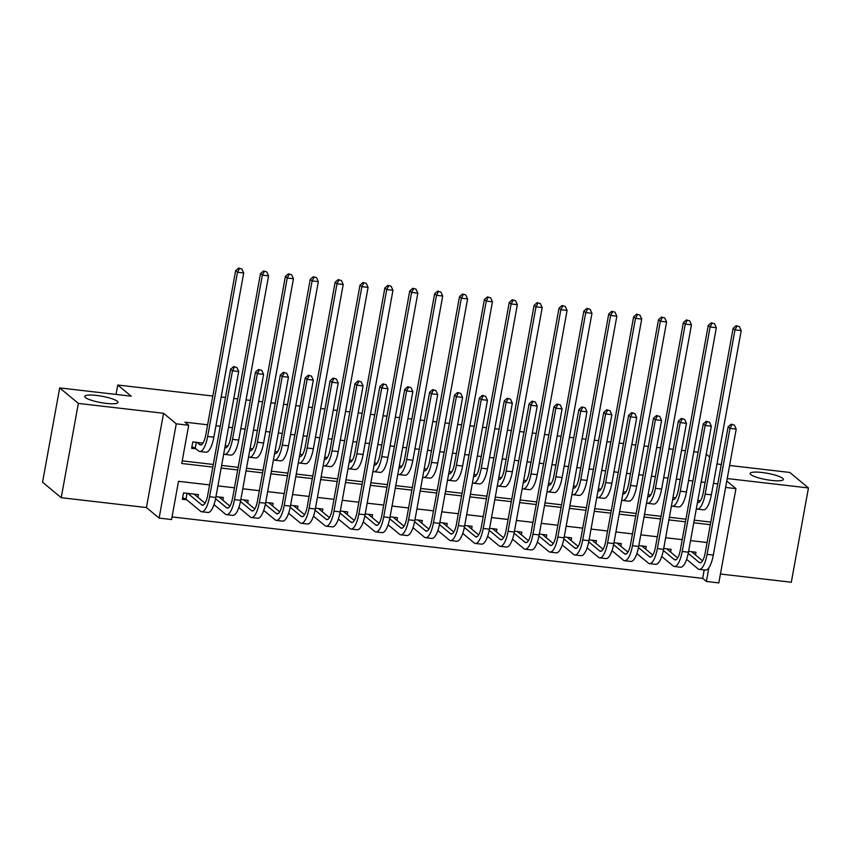 <?xml version="1.0" encoding="UTF-8"?>
<svg xmlns="http://www.w3.org/2000/svg" width="851" height="851" viewBox="0 0 851 851"><rect width="100%" height="100%" fill="white"/><g stroke="black" fill="none" stroke-linecap="round" stroke-linejoin="round"><path stroke-width="1.28" d="M117.278 401.246A16.882 3.223 -169.7 0 1 117.97 402.427A16.882 3.223 -169.7 0 1 103.492 403.023A16.882 3.223 -169.7 0 1 85.44 397.566A16.882 3.223 -169.7 0 1 84.749 396.385A16.882 3.223 -169.7 0 1 99.227 395.789A16.882 3.223 -169.7 0 1 117.278 401.246M782.697 478.294A16.882 3.223 -169.7 0 1 783.388 479.475A16.882 3.223 -169.7 0 1 768.91 480.07A16.882 3.223 -169.7 0 1 750.859 474.613A16.882 3.223 -169.7 0 1 750.167 473.433A16.882 3.223 -169.7 0 1 764.645 472.837A16.882 3.223 -169.7 0 1 782.697 478.294M209.591 484.921L178.508 481.326L171.562 519.546L159.116 518.099L176.253 423.83L188.688 425.266L181.742 463.487L212.824 467.082M146.425 507.558L163.552 413.278L78.356 403.417L59.687 387.907L42.55 482.187L61.219 497.697L146.425 507.558L159.116 518.099M720.435 574.021L791.313 582.233L808.45 487.953L727.222 478.549M725.605 487.432L735.945 488.634L718.818 582.914L706.383 581.467L708.872 567.755M172.03 516.929L702.649 578.372L706.383 581.467M78.356 403.417L61.219 497.697M729.594 465.476L789.781 472.443L808.45 487.953M202.995 443.116L192.794 441.935L191.635 448.307L195.985 448.807M227.866 445.998L225.217 445.69M252.747 448.881L250.088 448.573M277.617 451.753L274.969 451.445M302.499 454.636L299.839 454.328M327.369 457.519L324.72 457.21M352.25 460.402L349.591 460.093M377.121 463.274L374.472 462.965M402.002 466.157L399.342 465.848M426.872 469.039L424.213 468.731M451.753 471.922L449.094 471.614M476.624 474.794L473.964 474.496M501.505 477.677L498.846 477.368M526.375 480.56L523.716 480.251M551.246 483.442L548.597 483.134M576.127 486.315L573.468 486.017M600.997 489.197L598.349 488.889M625.879 492.08L623.219 491.772M650.749 494.963L648.1 494.654M675.63 497.846L672.971 497.537M702.649 578.372L704.181 569.936M695.469 554.926L695.969 552.225L688.587 551.374M670.599 552.054L671.088 549.352L663.716 548.491M645.728 549.172L646.217 546.47L638.835 545.619M620.847 546.289L621.336 543.587L613.965 542.736M595.977 543.406L596.466 540.704L589.083 539.853M571.095 540.534L571.585 537.832L564.213 536.97M546.225 537.651L546.714 534.949L539.332 534.088M521.344 534.768L521.833 532.066L514.461 531.215M496.473 531.886L496.963 529.184L489.58 528.333M471.592 529.014L472.082 526.301L464.71 525.45M446.722 526.131L447.211 523.429L439.829 522.567M421.841 523.248L422.341 520.546L414.958 519.695M396.97 520.365L397.46 517.663L390.077 516.812M372.089 517.493L372.589 514.781L365.207 513.93M347.219 514.61L347.708 511.908L340.326 511.047M322.348 511.728L322.837 509.026L315.455 508.175M297.467 508.845L297.956 506.143L290.585 505.292M272.597 505.973L273.086 503.26L265.703 502.409M247.715 503.09L248.205 500.388L240.833 499.526M222.845 500.207L223.334 497.505L215.952 496.654M197.964 497.324L198.453 494.622L183.529 492.899L182.369 499.26L186.731 499.771M717.755 483.857L713.446 483.357M705.128 482.389L701.203 481.943M692.884 480.975L688.576 480.475M680.247 479.517L676.332 479.06M668.003 478.092L663.695 477.602M655.376 476.634L651.451 476.177M643.133 475.22L638.824 474.72M630.495 473.752L626.581 473.305M618.252 472.337L613.943 471.837M605.625 470.869L601.7 470.422M593.381 469.454L589.073 468.954M580.754 467.997L576.829 467.539M568.5 466.571L564.202 466.082M555.873 465.114L551.948 464.657M543.629 463.699L539.321 463.199M531.003 462.231L527.077 461.774M518.748 460.816L514.451 460.317M506.122 459.349L502.196 458.902M493.878 457.934L489.57 457.434M481.251 456.476L477.326 456.019M469.007 455.051L464.699 454.551M456.37 453.594L452.455 453.136M444.126 452.179L439.818 451.679M431.5 450.711L427.574 450.253M419.256 449.296L414.948 448.796M406.618 447.828L402.704 447.381M394.375 446.413L390.066 445.913M381.748 444.956L377.823 444.499M369.504 443.531L365.196 443.031M356.867 442.073L352.952 441.616M344.623 440.658L340.315 440.158M331.996 439.19L328.071 438.733M319.753 437.776L315.444 437.276M307.115 436.308L303.201 435.861M294.871 434.893L290.563 434.393M282.245 433.436L278.32 432.978M270.001 432.01L265.693 431.51M257.374 430.553L253.449 430.095M245.12 429.127L240.822 428.638M232.493 427.67L228.568 427.213M220.249 426.255L215.941 425.755M207.623 424.787L184.954 422.17L188.688 425.266M182.22 460.87L213.303 464.476M221.622 465.433L238.174 467.348M246.503 468.316L263.055 470.231M271.373 471.199L287.925 473.113M296.254 474.081L312.806 475.996M321.125 476.954L337.677 478.868M346.006 479.836L362.558 481.751M370.876 482.719L387.428 484.634M395.758 485.602L412.31 487.517M420.628 488.474L437.18 490.399M445.509 491.357L462.061 493.272M470.38 494.24L486.932 496.154M495.261 497.122L511.802 499.037M520.131 499.994L536.683 501.92M545.002 502.877L561.554 504.792M569.883 505.76L586.435 507.675M594.753 508.643L611.305 510.557M619.634 511.515L636.186 513.44M644.505 514.398L661.057 516.312M669.386 517.28L685.938 519.195M694.256 520.163L710.808 522.078M700.501 500.718L697.852 500.409M59.687 387.907L131.203 396.183L117.757 385.024L116.044 394.428M117.757 385.024L212.846 396.034M221.164 396.991L225.472 397.491M233.802 398.459L237.716 398.906M246.045 399.874L250.354 400.374M258.672 401.342L262.597 401.789M270.916 402.757L275.224 403.257M283.553 404.214L287.468 404.672M295.797 405.64L300.105 406.129M308.424 407.097L312.349 407.555M320.667 408.512L324.976 409.012M333.305 409.98L337.219 410.437M345.549 411.395L349.857 411.895M358.175 412.863L362.1 413.309M370.419 414.277L374.727 414.777M383.046 415.735L386.971 416.192M395.3 417.16L399.598 417.66M407.927 418.618L411.852 419.075M420.171 420.032L424.479 420.532M432.797 421.5L436.723 421.958M445.052 422.915L449.349 423.415M457.678 424.383L461.604 424.83M469.922 425.798L474.23 426.298M482.549 427.255L486.474 427.713M494.793 428.681L499.101 429.181M507.43 430.138L511.345 430.595M519.674 431.553L523.982 432.053M532.3 433.021L536.226 433.478M544.544 434.435L548.852 434.935M557.182 435.903L561.096 436.35M569.425 437.318L573.734 437.818M582.052 438.776L585.977 439.233M594.296 440.201L598.604 440.701M606.933 441.658L610.848 442.116M619.177 443.084L623.485 443.573M631.804 444.541L635.729 444.999M644.047 445.956L648.356 446.456M656.685 447.424L660.599 447.871M668.929 448.839L673.237 449.339M681.555 450.307L685.481 450.753M693.799 451.721L698.107 452.221M163.552 413.278L176.253 423.83M726.775 481.006L735.945 488.634M717.116 463.21L718.255 464.157L721.276 464.508M709.723 457.072L706.245 454.189M707.096 542.523L690.544 540.608M682.215 539.651L665.663 537.736M657.344 536.768L640.792 534.854M632.463 533.885L615.911 531.971M607.593 531.003L591.041 529.088M582.712 528.131L566.17 526.205M557.841 525.248L541.289 523.333M532.971 522.365L516.419 520.45M508.09 519.482L491.538 517.568M483.219 516.61L466.667 514.685M458.338 513.727L441.786 511.813M433.467 510.845L416.916 508.93M408.586 507.962L392.034 506.047M383.716 505.09L367.164 503.164M358.835 502.207L342.283 500.292M333.964 499.324L317.412 497.41M309.083 496.441L292.531 494.527M284.213 493.559L267.661 491.644M259.332 490.687L242.79 488.772M234.461 487.804L217.909 485.889M221.154 468.05L237.706 469.965M246.024 470.933L262.576 472.848M270.905 473.816L287.457 475.73M295.776 476.688L312.328 478.613M320.657 479.57L337.209 481.485M345.527 482.453L362.079 484.368M370.408 485.336L386.96 487.251M395.279 488.208L411.831 490.133M420.149 491.091L436.701 493.006M445.03 493.974L461.582 495.888M469.901 496.856L486.453 498.771M494.782 499.728L511.334 501.654M519.653 502.611L536.204 504.526M544.534 505.494L561.086 507.409M569.404 508.377L585.956 510.292M594.285 511.26L610.837 513.174M619.156 514.132L635.708 516.046M644.037 517.014L660.589 518.929M668.907 519.897L685.459 521.812M693.788 522.78L710.34 524.695M697.49 502.367A13.191 4.149 -83.4 0 0 698.033 502.547A13.191 4.149 -83.4 0 0 703.277 492.548L733.126 328.326L736.158 325.699L739.391 326.603L736.158 325.699M739.391 326.603L741.21 330.592L711.372 494.814A19.786 6.223 96.6 0 1 703.49 509.823L697.267 509.1A19.786 6.223 96.6 0 1 696.331 508.749M741.21 330.592L734.998 329.88L705.149 494.101A19.786 6.223 96.6 0 1 697.267 509.1M736.902 326.316L734.998 329.88L733.126 328.326M734.381 425.085L731.147 424.181L734.381 425.085L736.211 429.085L729.988 428.361L707.096 554.363A19.786 6.223 96.6 0 1 699.214 569.362A19.786 6.223 96.6 0 1 698.022 568.819L686.619 559.352M691.608 551.725L702.554 560.809M688.214 553.352L699.171 562.447A13.191 4.149 -83.4 0 0 699.969 562.809A13.191 4.149 -83.4 0 0 705.224 552.81L728.126 426.808L731.147 424.181M736.211 429.085L713.308 555.086A19.786 6.223 96.6 0 1 705.436 570.085L699.214 569.362M731.903 424.798L729.988 428.361L728.126 426.808M672.62 499.484A13.191 4.149 -83.4 0 0 673.152 499.665A13.191 4.149 -83.4 0 0 678.407 489.665L708.245 325.444L711.276 322.816L714.51 323.72L711.276 322.816M714.51 323.72L716.34 327.72L686.491 491.942A19.786 6.223 96.6 0 1 678.619 506.941L672.396 506.217A19.786 6.223 96.6 0 1 671.46 505.866M716.34 327.72L710.117 326.997L680.279 491.218A19.786 6.223 96.6 0 1 672.396 506.217M712.021 323.433L710.117 326.997L708.245 325.444M647.739 496.601A13.191 4.149 -83.4 0 0 648.281 496.782A13.191 4.149 -83.4 0 0 653.525 486.783L683.374 322.561L686.406 319.933L689.64 320.848L686.406 319.933M689.64 320.848L691.459 324.837L661.621 489.059A19.786 6.223 96.6 0 1 653.738 504.058L647.515 503.335A19.786 6.223 96.6 0 1 646.579 502.984M691.459 324.837L685.246 324.114L655.398 488.336A19.786 6.223 96.6 0 1 647.515 503.335M687.151 320.55L685.246 324.114L683.374 322.561M622.868 493.729A13.191 4.149 -83.4 0 0 623.4 493.91A13.191 4.149 -83.4 0 0 628.655 483.911L658.504 319.689L661.525 317.051L664.759 317.966L661.525 317.051M664.759 317.966L666.588 321.955L636.739 486.176A19.786 6.223 96.6 0 1 628.868 501.175L622.645 500.462A19.786 6.223 96.6 0 1 621.709 500.101M666.588 321.955L660.365 321.231L630.527 485.453A19.786 6.223 96.6 0 1 622.645 500.462M662.269 317.678L660.365 321.231L658.504 319.689M597.987 490.846A13.191 4.149 -83.4 0 0 598.53 491.027A13.191 4.149 -83.4 0 0 603.784 481.028L633.623 316.806L636.654 314.179L639.888 315.083L636.654 314.179M639.888 315.083L641.707 319.072L611.869 483.294A19.786 6.223 96.6 0 1 603.987 498.303L597.774 497.58A19.786 6.223 96.6 0 1 596.828 497.229M641.707 319.072L635.495 318.359L605.646 482.581A19.786 6.223 96.6 0 1 597.774 497.58M637.399 314.796L635.495 318.359L633.623 316.806M709.511 422.213L706.277 421.298L709.511 422.213L711.33 426.202L705.117 425.479L682.215 551.48A19.786 6.223 96.6 0 1 674.343 566.489A19.786 6.223 96.6 0 1 673.141 565.936L661.738 556.469M666.737 548.842L677.683 557.937M663.344 550.469L674.3 559.575A13.191 4.149 -83.4 0 0 675.098 559.937A13.191 4.149 -83.4 0 0 680.353 549.927L703.245 423.936L706.277 421.298M711.33 426.202L688.438 552.203A19.786 6.223 96.6 0 1 680.555 567.202L674.343 566.489M707.021 421.926L705.117 425.479L703.245 423.936M684.63 419.33L681.396 418.426L684.63 419.33L686.459 423.319L680.236 422.607L657.344 548.608A19.786 6.223 96.6 0 1 649.462 563.607A19.786 6.223 96.6 0 1 648.271 563.064L636.867 553.586M641.867 545.959L652.802 555.054M638.463 547.587L649.419 556.692A13.191 4.149 -83.4 0 0 650.217 557.054A13.191 4.149 -83.4 0 0 655.472 547.055L678.375 421.054L681.396 418.426M686.459 423.319L663.557 549.32A19.786 6.223 96.6 0 1 655.685 564.33L649.462 563.607M682.151 419.043L680.236 422.607L678.375 421.054M659.759 416.447L656.525 415.543L659.759 416.447L661.578 420.447L655.366 419.724L632.463 545.725A19.786 6.223 96.6 0 1 624.591 560.724A19.786 6.223 96.6 0 1 623.389 560.181L611.986 550.714M616.986 543.087L627.932 552.171M613.592 544.704L624.549 553.81A13.191 4.149 -83.4 0 0 625.347 554.171A13.191 4.149 -83.4 0 0 630.602 544.172L653.494 418.171L656.525 415.543M661.578 420.447L638.686 546.438A19.786 6.223 96.6 0 1 630.804 561.447L624.591 560.724M657.27 416.16L655.366 419.724L653.494 418.171M634.889 413.565L631.644 412.661L634.889 413.565L636.708 417.564L630.485 416.841L607.593 542.842A19.786 6.223 96.6 0 1 599.71 557.841A19.786 6.223 96.6 0 1 598.519 557.299L587.116 547.831M592.115 540.204L603.051 549.289M588.711 541.832L599.678 550.927A13.191 4.149 -83.4 0 0 600.476 551.288A13.191 4.149 -83.4 0 0 605.721 541.289L628.623 415.288L631.644 412.661M636.708 417.564L613.805 543.566A19.786 6.223 96.6 0 1 605.933 558.564L599.71 557.841M632.399 413.278L630.485 416.841L628.623 415.288M573.117 487.963A13.191 4.149 -83.4 0 0 573.648 488.144A13.191 4.149 -83.4 0 0 578.903 478.145L608.752 313.923L611.773 311.296L615.007 312.2L611.773 311.296M615.007 312.2L616.837 316.2L586.988 480.411A19.786 6.223 96.6 0 1 579.116 495.42L572.893 494.697A19.786 6.223 96.6 0 1 571.957 494.346M616.837 316.2L610.614 315.476L580.776 479.698A19.786 6.223 96.6 0 1 572.893 494.697M612.518 311.913L610.614 315.476L608.752 313.923M610.007 410.693L606.774 409.778L610.007 410.693L611.837 414.682L605.614 413.958L582.712 539.96A19.786 6.223 96.6 0 1 574.84 554.969A19.786 6.223 96.6 0 1 573.638 554.416L562.234 544.948M567.234 537.321L578.18 546.416M563.841 538.949L574.797 548.044A13.191 4.149 -83.4 0 0 575.595 548.416A13.191 4.149 -83.4 0 0 580.85 538.406L603.742 412.416L606.774 409.778M611.837 414.682L588.935 540.683A19.786 6.223 96.6 0 1 581.052 555.682L574.84 554.969M607.518 410.405L605.614 413.958L603.742 412.416M548.235 485.081A13.191 4.149 -83.4 0 0 548.778 485.261A13.191 4.149 -83.4 0 0 554.033 475.262L583.871 311.04L586.903 308.413L590.137 309.317L586.903 308.413M590.137 309.317L591.956 313.317L562.117 477.539A19.786 6.223 96.6 0 1 554.235 492.538L548.023 491.814A19.786 6.223 96.6 0 1 547.076 491.463M591.956 313.317L585.743 312.594L555.894 476.815A19.786 6.223 96.6 0 1 548.023 491.814M587.647 309.03L585.743 312.594L583.871 311.04M585.137 407.81L581.903 406.895L585.137 407.81L586.956 411.799L580.733 411.086L557.841 537.077A19.786 6.223 96.6 0 1 549.959 552.086A19.786 6.223 96.6 0 1 548.767 551.544L537.364 542.066M542.364 534.439L553.299 543.534M538.96 536.066L549.927 545.172A13.191 4.149 -83.4 0 0 550.725 545.534A13.191 4.149 -83.4 0 0 555.969 535.534L578.871 409.533L581.903 406.895M586.956 411.799L564.064 537.8A19.786 6.223 96.6 0 1 556.182 552.799L549.959 552.086M582.648 407.523L580.733 411.086L578.871 409.533M523.365 482.209A13.191 4.149 -83.4 0 0 523.897 482.389A13.191 4.149 -83.4 0 0 529.152 472.379L559.001 308.168L562.022 305.53L565.255 306.445L562.022 305.53M565.255 306.445L567.085 310.434L537.236 474.656A19.786 6.223 96.6 0 1 529.365 489.655L523.142 488.942A19.786 6.223 96.6 0 1 522.206 488.58M567.085 310.434L560.862 309.711L531.024 473.933A19.786 6.223 96.6 0 1 523.142 488.942M562.777 306.158L560.862 309.711L559.001 308.168M560.256 404.927L557.022 404.023L560.256 404.927L562.085 408.927L555.863 408.203L532.96 534.205A19.786 6.223 96.6 0 1 525.088 549.203A19.786 6.223 96.6 0 1 523.886 548.661L512.483 539.194M517.482 531.567L528.428 540.651M514.089 533.183L525.046 542.289A13.191 4.149 -83.4 0 0 525.844 542.651A13.191 4.149 -83.4 0 0 531.098 532.652L553.99 406.65L557.022 404.023M562.085 408.927L539.183 534.917A19.786 6.223 96.6 0 1 531.301 549.927L525.088 549.203M557.767 404.64L555.863 408.203L553.99 406.65M498.495 479.326A13.191 4.149 -83.4 0 0 499.026 479.507A13.191 4.149 -83.4 0 0 504.281 469.507L534.12 305.286L537.151 302.658L540.385 303.562L537.151 302.658M540.385 303.562L542.204 307.551L512.366 471.773A19.786 6.223 96.6 0 1 504.483 486.783L498.271 486.059A19.786 6.223 96.6 0 1 497.335 485.708M542.204 307.551L535.992 306.839L506.143 471.05A19.786 6.223 96.6 0 1 498.271 486.059M537.896 303.275L535.992 306.839L534.12 305.286M535.385 402.044L532.152 401.14L535.385 402.044L537.204 406.044L530.992 405.321L508.09 531.322A19.786 6.223 96.6 0 1 500.207 546.321A19.786 6.223 96.6 0 1 499.016 545.778L487.612 536.311M492.612 528.684L503.547 537.768M489.208 530.311L500.175 539.406A13.191 4.149 -83.4 0 0 500.973 539.768A13.191 4.149 -83.4 0 0 506.217 529.769L529.12 403.768L532.152 401.14M537.204 406.044L514.312 532.045A19.786 6.223 96.6 0 1 506.43 547.044L500.207 546.321M532.896 401.757L530.992 405.321L529.12 403.768M473.613 476.443A13.191 4.149 -83.4 0 0 474.156 476.624A13.191 4.149 -83.4 0 0 479.4 466.625L509.249 302.403L512.27 299.775L515.504 300.68L512.27 299.775M515.504 300.68L517.334 304.679L487.485 468.89A19.786 6.223 96.6 0 1 479.613 483.9L473.39 483.177A19.786 6.223 96.6 0 1 472.454 482.825M517.334 304.679L511.111 303.956L481.272 468.178A19.786 6.223 96.6 0 1 473.39 483.177M513.025 300.392L511.111 303.956L509.249 302.403M510.504 399.172L507.27 398.257L510.504 399.172L512.334 403.161L506.111 402.438L483.208 528.439A19.786 6.223 96.6 0 1 475.337 543.449A19.786 6.223 96.6 0 1 474.135 542.895L462.742 533.428M467.731 525.801L478.677 534.896M464.338 527.429L475.294 536.524A13.191 4.149 -83.4 0 0 476.092 536.896A13.191 4.149 -83.4 0 0 481.347 526.886L504.249 400.895L507.27 398.257M512.334 403.161L489.431 529.162A19.786 6.223 96.6 0 1 481.56 544.161L475.337 543.449M508.015 398.874L506.111 402.438L504.249 400.895M448.743 473.56A13.191 4.149 -83.4 0 0 449.275 473.741A13.191 4.149 -83.4 0 0 454.53 463.742L484.368 299.52L487.4 296.893L490.633 297.797L487.4 296.893M490.633 297.797L492.452 301.797L462.614 466.018A19.786 6.223 96.6 0 1 454.732 481.017L448.52 480.294A19.786 6.223 96.6 0 1 447.583 479.943M492.452 301.797L486.24 301.073L456.391 465.295A19.786 6.223 96.6 0 1 448.52 480.294M488.144 297.51L486.24 301.073L484.368 299.52M485.634 396.289L482.4 395.375L485.634 396.289L487.453 400.278L481.24 399.566L458.338 525.556A19.786 6.223 96.6 0 1 450.456 540.566A19.786 6.223 96.6 0 1 449.264 540.013L437.861 530.545M442.86 522.918L453.806 532.013M439.467 524.546L450.424 533.651A13.191 4.149 -83.4 0 0 451.221 534.013A13.191 4.149 -83.4 0 0 456.466 524.014L479.368 398.013L482.4 395.375M487.453 400.278L464.561 526.28A19.786 6.223 96.6 0 1 456.679 541.279L450.456 540.566M483.145 396.002L481.24 399.566L479.368 398.013M423.862 470.688A13.191 4.149 -83.4 0 0 424.404 470.869A13.191 4.149 -83.4 0 0 429.649 460.859L459.497 296.648L462.519 294.01L465.763 294.925L462.519 294.01M465.763 294.925L467.582 298.914L437.733 463.135A19.786 6.223 96.6 0 1 429.861 478.134L423.638 477.422A19.786 6.223 96.6 0 1 422.702 477.06M467.582 298.914L461.359 298.19L431.521 462.412A19.786 6.223 96.6 0 1 423.638 477.422M463.274 294.637L461.359 298.19L459.497 296.648M460.753 393.407L457.519 392.502L460.753 393.407L462.582 397.396L456.359 396.683L433.467 522.684A19.786 6.223 96.6 0 1 425.585 537.683A19.786 6.223 96.6 0 1 424.383 537.141L412.99 527.673M417.979 520.046L428.925 529.131M414.586 521.663L425.543 530.769A13.191 4.149 -83.4 0 0 426.34 531.13A13.191 4.149 -83.4 0 0 431.595 521.131L454.498 395.13L457.519 392.502M462.582 397.396L439.68 523.397A19.786 6.223 96.6 0 1 431.808 538.406L425.585 537.683M458.264 393.119L456.359 396.683L454.498 395.13M398.991 467.805A13.191 4.149 -83.4 0 0 399.523 467.986A13.191 4.149 -83.4 0 0 404.778 457.987L434.616 293.765L437.648 291.127L440.882 292.042L437.648 291.127M440.882 292.042L442.711 296.031L412.863 460.253A19.786 6.223 96.6 0 1 404.98 475.252L398.768 474.539A19.786 6.223 96.6 0 1 397.832 474.188M442.711 296.031L436.489 295.318L406.64 459.529A19.786 6.223 96.6 0 1 398.768 474.539M438.393 291.755L436.489 295.318L434.616 293.765M435.882 390.524L432.648 389.62L435.882 390.524L437.701 394.524L431.489 393.8L408.586 519.801A19.786 6.223 96.6 0 1 400.715 534.8A19.786 6.223 96.6 0 1 399.513 534.258L388.109 524.79M393.109 517.163L404.055 526.248M389.715 518.78L400.672 527.886A13.191 4.149 -83.4 0 0 401.47 528.248A13.191 4.149 -83.4 0 0 406.725 518.248L429.617 392.247L432.648 389.62M437.701 394.524L414.809 520.525A19.786 6.223 96.6 0 1 406.927 535.524L400.715 534.8M433.393 390.237L431.489 393.8L429.617 392.247M374.11 464.923A13.191 4.149 -83.4 0 0 374.653 465.103A13.191 4.149 -83.4 0 0 379.897 455.104L409.746 290.882L412.778 288.255L416.011 289.159L412.778 288.255M416.011 289.159L417.83 293.159L387.992 457.37A19.786 6.223 96.6 0 1 380.11 472.379L373.887 471.656A19.786 6.223 96.6 0 1 372.951 471.305M417.83 293.159L411.607 292.436L381.769 456.657A19.786 6.223 96.6 0 1 373.887 471.656M413.522 288.872L411.607 292.436L409.746 290.882M411.001 387.652L407.767 386.737L411.001 387.652L412.831 391.641L406.608 390.917L383.716 516.919A19.786 6.223 96.6 0 1 375.834 531.918A19.786 6.223 96.6 0 1 374.642 531.375L363.239 521.908M368.228 514.281L379.174 523.365M364.834 515.908L375.791 525.003A13.191 4.149 -83.4 0 0 376.589 525.375A13.191 4.149 -83.4 0 0 381.844 515.366L404.746 389.364L407.767 386.737M412.831 391.641L389.928 517.642A19.786 6.223 96.6 0 1 382.056 532.641L375.834 531.918M408.523 387.354L406.608 390.917L404.746 389.364M349.24 462.04A13.191 4.149 -83.4 0 0 349.772 462.221A13.191 4.149 -83.4 0 0 355.027 452.221L384.865 288L387.896 285.372L391.13 286.276L387.896 285.372M391.13 286.276L392.96 290.276L363.111 454.498A19.786 6.223 96.6 0 1 355.239 469.497L349.016 468.773A19.786 6.223 96.6 0 1 348.08 468.422M392.96 290.276L386.737 289.553L356.888 453.774A19.786 6.223 96.6 0 1 349.016 468.773M388.641 285.989L386.737 289.553L384.865 288M386.131 384.769L382.897 383.854L386.131 384.769L387.95 388.758L381.737 388.045L358.835 514.036A19.786 6.223 96.6 0 1 350.963 529.045A19.786 6.223 96.6 0 1 349.761 528.492L338.358 519.025M343.357 511.398L354.303 520.493M339.964 513.025L350.92 522.131A13.191 4.149 -83.4 0 0 351.718 522.493A13.191 4.149 -83.4 0 0 356.973 512.493L379.865 386.492L382.897 383.854M387.95 388.758L365.058 514.759A19.786 6.223 96.6 0 1 357.175 529.758L350.963 529.045M383.641 384.482L381.737 388.045L379.865 386.492M324.359 459.168A13.191 4.149 -83.4 0 0 324.901 459.349A13.191 4.149 -83.4 0 0 330.145 449.339L359.994 285.128L363.026 282.489L366.26 283.404L363.026 282.489M366.26 283.404L368.079 287.393L338.241 451.615A19.786 6.223 96.6 0 1 330.358 466.614L324.135 465.901A19.786 6.223 96.6 0 1 323.199 465.54M368.079 287.393L361.866 286.67L332.018 450.892A19.786 6.223 96.6 0 1 324.135 465.901M363.771 283.117L361.866 286.67L359.994 285.128M361.25 381.886L358.016 380.982L361.25 381.886L363.079 385.875L356.856 385.163L333.964 511.164A19.786 6.223 96.6 0 1 326.082 526.163A19.786 6.223 96.6 0 1 324.891 525.62L313.487 516.153M318.476 508.526L329.422 517.61M315.083 510.143L326.039 519.248A13.191 4.149 -83.4 0 0 326.837 519.61A13.191 4.149 -83.4 0 0 332.092 509.611L354.995 383.61L358.016 380.982M363.079 385.875L340.177 511.876A19.786 6.223 96.6 0 1 332.305 526.886L326.082 526.163M358.771 381.599L356.856 385.163L354.995 383.61M299.488 456.285A13.191 4.149 -83.4 0 0 300.02 456.466A13.191 4.149 -83.4 0 0 305.275 446.467L335.124 282.245L338.145 279.607L341.379 280.522L338.145 279.607M341.379 280.522L343.208 284.511L313.359 448.732A19.786 6.223 96.6 0 1 305.488 463.731L299.265 463.018A19.786 6.223 96.6 0 1 298.329 462.667M343.208 284.511L336.985 283.798L307.147 448.009A19.786 6.223 96.6 0 1 299.265 463.018M338.889 280.234L336.985 283.798L335.124 282.245M336.379 379.003L333.145 378.099L336.379 379.003L338.198 383.003L331.986 382.28L309.083 508.281A19.786 6.223 96.6 0 1 301.211 523.28A19.786 6.223 96.6 0 1 300.009 522.737L288.606 513.27M293.606 505.643L304.552 514.727M290.212 507.26L301.169 516.366A13.191 4.149 -83.4 0 0 301.967 516.727A13.191 4.149 -83.4 0 0 307.222 506.728L330.114 380.727L333.145 378.099M338.198 383.003L315.306 509.004A19.786 6.223 96.6 0 1 307.424 524.003L301.211 523.28M333.89 378.716L331.986 382.28L330.114 380.727M274.607 453.402A13.191 4.149 -83.4 0 0 275.15 453.583A13.191 4.149 -83.4 0 0 280.405 443.584L310.243 279.362L313.274 276.735L316.508 277.639L313.274 276.735M316.508 277.639L318.327 281.638L288.489 445.85A19.786 6.223 96.6 0 1 280.607 460.859L274.394 460.136A19.786 6.223 96.6 0 1 273.448 459.785M318.327 281.638L312.115 280.915L282.266 445.137A19.786 6.223 96.6 0 1 274.394 460.136M314.019 277.352L312.115 280.915L310.243 279.362M311.509 376.121L308.264 375.217L311.509 376.121L313.328 380.12L307.105 379.397L284.213 505.398A19.786 6.223 96.6 0 1 276.33 520.397A19.786 6.223 96.6 0 1 275.139 519.855L263.736 510.387M268.735 502.76L279.671 511.845M265.331 504.388L276.288 513.483A13.191 4.149 -83.4 0 0 277.096 513.844A13.191 4.149 -83.4 0 0 282.341 503.845L305.243 377.844L308.264 375.217M313.328 380.12L290.425 506.122A19.786 6.223 96.6 0 1 282.553 521.12L276.33 520.397M309.019 375.834L307.105 379.397L305.243 377.844M249.737 450.519A13.191 4.149 -83.4 0 0 250.268 450.7A13.191 4.149 -83.4 0 0 255.523 440.701L285.372 276.479L288.393 273.852L291.627 274.756L288.393 273.852M291.627 274.756L293.457 278.756L263.608 442.977A19.786 6.223 96.6 0 1 255.736 457.976L249.513 457.253A19.786 6.223 96.6 0 1 248.577 456.902M293.457 278.756L287.234 278.032L257.396 442.254A19.786 6.223 96.6 0 1 249.513 457.253M289.138 274.469L287.234 278.032L285.372 276.479M286.627 373.249L283.394 372.334L286.627 373.249L288.457 377.238L282.234 376.514L259.332 502.515A19.786 6.223 96.6 0 1 251.46 517.525A19.786 6.223 96.6 0 1 250.258 516.972L238.854 507.504M243.854 499.877L254.8 508.972M240.461 501.505L251.417 510.611A13.191 4.149 -83.4 0 0 252.215 510.972A13.191 4.149 -83.4 0 0 257.47 500.973L280.362 374.972L283.394 372.334M288.457 377.238L265.555 503.239A19.786 6.223 96.6 0 1 257.672 518.238L251.46 517.525M284.138 372.961L282.234 376.514L280.362 374.972M224.855 447.647A13.191 4.149 -83.4 0 0 225.398 447.828A13.191 4.149 -83.4 0 0 230.653 437.818L260.491 273.596L263.523 270.969L266.757 271.884L263.523 270.969M266.757 271.884L268.576 275.873L238.737 440.095A19.786 6.223 96.6 0 1 230.855 455.094L224.643 454.37A19.786 6.223 96.6 0 1 223.696 454.019M268.576 275.873L262.363 275.15L232.514 439.371A19.786 6.223 96.6 0 1 224.643 454.37M264.267 271.586L262.363 275.15L260.491 273.596M261.757 370.366L258.523 369.462L261.757 370.366L263.576 374.355L257.353 373.642L234.461 499.643A19.786 6.223 96.6 0 1 226.579 514.642A19.786 6.223 96.6 0 1 225.387 514.1L213.984 504.622M218.984 496.995L229.919 506.09M215.58 498.622L226.547 507.728A13.191 4.149 -83.4 0 0 227.345 508.09A13.191 4.149 -83.4 0 0 232.589 498.09L255.491 372.089L258.523 369.462M263.576 374.355L240.673 500.356A19.786 6.223 96.6 0 1 232.802 515.366L226.579 514.642M259.268 370.079L257.353 373.642L255.491 372.089M197.145 442.435L199.719 444.584A13.191 4.149 -83.4 0 0 200.517 444.945A13.191 4.149 -83.4 0 0 205.772 434.946L235.621 270.724L238.642 268.086L241.875 269.001L238.642 268.086M241.875 269.001L243.705 272.99L237.482 272.277L207.644 436.489A19.786 6.223 96.6 0 1 199.762 451.498A19.786 6.223 96.6 0 1 198.57 450.945L195.241 448.19L191.911 446.786M243.705 272.99L213.856 437.212A19.786 6.223 96.6 0 1 205.985 452.211L199.762 451.498M239.397 268.714L237.482 272.277L235.621 270.724M196.304 442.339L195.241 448.19M236.876 367.483L233.642 366.579L236.876 367.483L238.706 371.483L232.483 370.759L209.58 496.761A19.786 6.223 96.6 0 1 201.708 511.759A19.786 6.223 96.6 0 1 200.506 511.217L185.975 499.143L182.646 497.75M194.102 494.123L205.048 503.207M187.89 493.399L201.666 504.845A13.191 4.149 -83.4 0 0 202.464 505.207A13.191 4.149 -83.4 0 0 207.718 495.208L230.61 369.206L233.642 366.579M238.706 371.483L215.803 497.473A19.786 6.223 96.6 0 1 207.921 512.483L201.708 511.759M234.387 367.196L232.483 370.759L230.61 369.206M187.039 493.303L185.975 499.143M698.894 502.377L697.522 502.218M711.372 494.814L705.149 494.101M700.83 562.639L699.171 562.447M713.308 555.086L707.096 554.363M674.013 499.494L672.641 499.335M686.491 491.942L680.279 491.218M649.143 496.612L647.771 496.452M661.621 489.059L655.398 488.336M624.262 493.74L622.889 493.58M636.739 486.176L630.527 485.453M599.391 490.857L598.019 490.697M611.869 483.294L605.646 482.581M675.96 559.767L674.3 559.575M688.438 552.203L682.215 551.48M651.079 556.884L649.419 556.692M663.557 549.32L657.344 548.608M626.208 554.001L624.549 553.81M638.686 546.438L632.463 545.725M601.327 551.118L599.678 550.927M613.805 543.566L607.593 542.842M574.51 487.974L573.138 487.814M586.988 480.411L580.776 479.698M576.457 548.246L574.797 548.044M588.935 540.683L582.712 539.96M549.64 485.091L548.267 484.932M562.117 477.539L555.894 476.815M551.576 545.363L549.927 545.172M564.064 537.8L557.841 537.077M524.759 482.219L523.397 482.06M537.236 474.656L531.024 473.933M526.705 542.481L525.046 542.289M539.183 534.917L532.96 534.205M499.888 479.336L498.516 479.177M512.366 471.773L506.143 471.05M501.835 539.598L500.175 539.406M514.312 532.045L508.09 531.322M475.007 476.454L473.645 476.294M487.485 468.89L481.272 468.178M476.954 536.715L475.294 536.524M489.431 529.162L483.208 528.439M450.136 473.571L448.764 473.411M462.614 466.018L456.391 465.295M452.083 533.843L450.424 533.651M464.561 526.28L458.338 525.556M425.255 470.699L423.894 470.539M437.733 463.135L431.521 462.412M427.202 530.96L425.543 530.769M439.68 523.397L433.467 522.684M400.385 467.816L399.013 467.656M412.863 460.253L406.64 459.529M402.332 528.077L400.672 527.886M414.809 520.525L408.586 519.801M375.514 464.933L374.142 464.774M387.992 457.37L381.769 456.657M377.45 525.195L375.791 525.003M389.928 517.642L383.716 516.919M350.633 462.05L349.261 461.891M363.111 454.498L356.888 453.774M352.58 522.323L350.92 522.131M365.058 514.759L358.835 514.036M325.763 459.168L324.391 459.019M338.241 451.615L332.018 450.892M327.699 519.44L326.039 519.248M340.177 511.876L333.964 511.164M300.882 456.296L299.509 456.136M313.359 448.732L307.147 448.009M302.828 516.557L301.169 516.366M315.306 509.004L309.083 508.281M276.011 453.413L274.639 453.253M288.489 445.85L282.266 445.137M277.947 513.674L276.288 513.483M290.425 506.122L284.213 505.398M251.13 450.53L249.758 450.37M263.608 442.977L257.396 442.254M253.077 510.802L251.417 510.611M265.555 503.239L259.332 502.515M226.26 447.647L224.887 447.498M238.737 440.095L232.514 439.371M228.196 507.919L226.547 507.728M240.673 500.356L234.461 499.643M201.379 444.775L199.719 444.584M213.856 437.212L207.644 436.489M203.325 505.037L201.666 504.845M215.803 497.473L209.58 496.761"/></g></svg>
